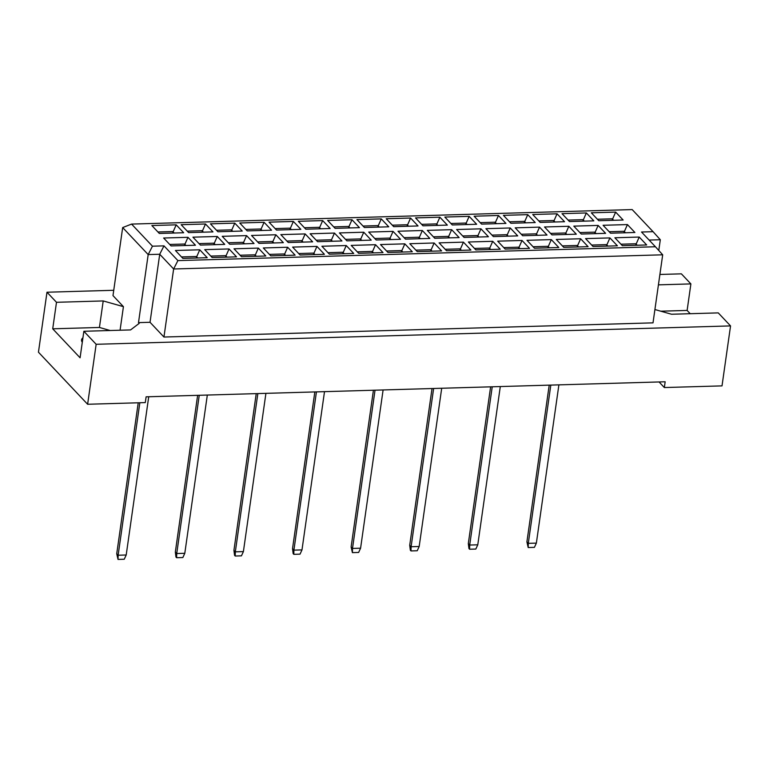<?xml version="1.0" encoding="UTF-8"?>
<svg xmlns="http://www.w3.org/2000/svg" width="769" height="769" viewBox="0 0 769 769"><rect width="100%" height="100%" fill="white"/><g stroke="black" fill="none" stroke-linecap="round" stroke-linejoin="round"><path stroke-width="1.15" d="M113.745 290.288L46.986 292.22L38.45 352.192L87.618 404.263L145.293 402.591L146.11 396.823L665.166 381.78L664.339 387.547L722.014 385.884L730.55 325.912L718.256 312.887L671.539 314.242L654.909 309.532M110.198 330.516L99.432 327.459L52.715 328.815L80.082 357.796L83.859 331.276L130.576 329.92L139.199 323.365L138.497 322.624L148.186 254.577L122.675 227.566L112.985 295.604L123.425 306.658L103.209 300.939L56.493 302.294L46.986 292.22M690.206 313.704L687.121 310.436L690.889 283.905L658.418 284.847M690.889 283.905L681.382 273.841L659.898 274.456M52.715 328.815L56.493 302.294M87.618 404.263L96.154 344.291L730.55 325.912M83.859 331.276L96.154 344.291M659.062 381.962L664.339 387.547M138.497 322.624L150.032 322.288L163.951 337.033L653.016 322.855L662.695 254.808L173.631 268.987L159.721 254.251L148.186 254.577L152.454 246.195L163.989 245.859L177.899 260.595L655.428 246.753L641.519 232.017L653.054 231.68L632.176 209.581L131.576 224.087L152.454 246.195M163.951 337.033L173.631 268.987L177.899 260.595M120.07 330.228L123.425 306.658M658.783 250.473L660.311 239.736L649.113 240.063M151.858 225.538L176.197 224.836L183.666 232.747L159.327 233.449L151.858 225.538M163.634 238.015L187.972 237.313L195.441 245.224L171.103 245.926L163.634 238.015M175.419 250.492L199.757 249.79L207.226 257.702L182.887 258.403L175.419 250.492M181.157 224.692L205.496 223.99L212.955 231.892L188.626 232.603L181.157 224.692M192.932 237.169L217.271 236.468L224.74 244.379L200.401 245.08L192.932 237.169M204.717 249.646L229.056 248.945L236.525 256.856L212.186 257.557L204.717 249.646M210.446 223.846L234.785 223.135L242.254 231.046L217.915 231.757L210.446 223.846M222.231 236.323L246.57 235.612L254.039 243.523L229.7 244.234L222.231 236.323M234.016 248.8L258.355 248.089L265.824 256L241.485 256.711L234.016 248.8M239.745 222.991L264.084 222.289L271.553 230.2L247.214 230.902L239.745 222.991M251.53 235.468L275.869 234.766L283.338 242.677L258.999 243.379L251.53 235.468M263.315 247.954L287.654 247.243L295.113 255.154L270.784 255.856L263.315 247.954M269.044 222.145L293.383 221.443L300.852 229.345L276.513 230.056L269.044 222.145M280.829 234.622L305.168 233.92L312.637 241.831L288.298 242.533L280.829 234.622M292.614 247.099L316.943 246.397L324.412 254.308L300.073 255.01L292.614 247.099M298.343 221.299L322.682 220.588L330.151 228.499L305.812 229.21L298.343 221.299M310.128 233.776L334.467 233.065L341.936 240.976L317.597 241.687L310.128 233.776M321.903 246.253L346.242 245.542L353.711 253.453L329.372 254.164L321.903 246.253M327.642 220.443L351.981 219.742L359.45 227.653L335.111 228.355L327.642 220.443M339.427 232.92L363.766 232.219L371.225 240.13L346.896 240.832L339.427 232.92M351.202 245.407L375.541 244.696L383.01 252.607L358.671 253.309L351.202 245.407M356.941 219.598L381.28 218.896L388.749 226.807L364.41 227.509L356.941 219.598M368.716 232.075L393.055 231.373L400.524 239.284L376.185 239.986L368.716 232.075M380.501 244.552L404.84 243.85L412.309 251.761L387.97 252.463L380.501 244.552M386.24 218.752L410.579 218.04L418.038 225.951L393.709 226.663L386.24 218.752M398.015 231.229L422.354 230.517L429.823 238.428L405.484 239.14L398.015 231.229M409.8 243.706L434.139 242.994L441.608 250.905L417.269 251.617L409.8 243.706M415.539 217.896L439.868 217.194L447.337 225.106L422.998 225.807L415.539 217.896M427.314 230.373L451.653 229.671L459.122 237.583L434.783 238.284L427.314 230.373M439.099 242.86L463.438 242.148L470.907 250.06L446.568 250.761L439.099 242.86M444.828 217.05L469.167 216.349L476.636 224.26L452.297 224.961L444.828 217.05M456.613 229.527L480.952 228.826L488.421 236.737L464.082 237.438L456.613 229.527M468.398 242.004L492.737 241.303L500.206 249.214L475.867 249.915L468.398 242.004M474.127 216.204L498.466 215.493L505.935 223.404L481.596 224.115L474.127 216.204M485.912 228.681L510.251 227.97L517.72 235.881L493.381 236.592L485.912 228.681M497.697 241.158L522.026 240.457L529.495 248.358L505.156 249.069L497.697 241.158M503.426 215.349L527.765 214.647L535.234 222.558L510.895 223.26L503.426 215.349M515.211 227.835L539.55 227.124L547.019 235.035L522.68 235.737L515.211 227.835M526.986 240.312L551.325 239.601L558.794 247.512L534.455 248.214L526.986 240.312M532.725 214.503L557.064 213.801L564.533 221.712L540.194 222.414L532.725 214.503M544.51 226.98L568.849 226.278L576.308 234.189L551.979 234.891L544.51 226.98M556.285 239.457L580.624 238.755L588.093 246.666L563.754 247.368L556.285 239.457M562.024 213.657L586.363 212.946L593.831 220.857L569.493 221.568L562.024 213.657M573.809 226.134L598.138 225.423L605.607 233.334L581.268 234.045L573.809 226.134M585.584 238.611L609.923 237.909L617.392 245.811L593.053 246.522L585.584 238.611M591.323 212.802L615.661 212.1L623.13 220.011L598.791 220.713L591.323 212.802M603.098 225.288L627.437 224.577L634.906 232.488L610.567 233.19L603.098 225.288M614.883 237.765L639.222 237.054L646.691 244.965L622.352 245.667L614.883 237.765M150.032 322.288L159.721 254.251L163.989 245.859M687.121 310.436L660.773 311.195M99.432 327.459L103.209 300.939M82.927 337.831A17.552 6.498 8.1 0 0 81.552 339.888A17.552 6.498 8.1 0 0 82.293 342.263M637.193 245.244L635.809 243.763L620.958 244.196M635.588 245.282L639.222 237.054M625.418 232.767L624.024 231.286L609.183 231.719M623.813 232.805L627.437 224.577M613.633 220.29L612.239 218.809L597.398 219.242M612.028 220.328L615.661 212.1M607.894 246.09L606.51 244.619L591.659 245.051M606.289 246.138L609.923 237.909M596.119 233.613L594.725 232.142L579.884 232.565M594.514 233.661L598.138 225.423M584.334 221.136L582.95 219.665L568.099 220.088M582.729 221.184L586.363 212.946M578.605 246.936L577.211 245.465L562.37 245.897M576.99 246.984L580.624 238.755M566.82 234.458L565.426 232.988L550.585 233.42M565.215 234.507L568.849 226.278M555.035 221.981L553.651 220.511L538.8 220.943M553.43 222.03L557.064 213.801M549.306 247.791L547.913 246.311L533.071 246.743M547.701 247.829L551.325 239.601M537.521 235.314L536.128 233.834L521.286 234.266M535.916 235.352L539.55 227.124M525.736 222.827L524.352 221.357L509.501 221.789M524.131 222.875L527.765 214.647M520.007 248.637L518.614 247.166L503.772 247.599M518.402 248.685L522.026 240.457M508.222 236.16L506.838 234.689L491.987 235.112M506.617 236.208L510.251 227.97M496.447 223.683L495.053 222.212L480.212 222.635M494.832 223.731L498.466 215.493M490.709 249.483L489.315 248.012L474.473 248.445M489.103 249.531L492.737 241.303M478.924 237.006L477.539 235.535L462.688 235.968M477.318 237.054L480.952 228.826M467.148 224.529L465.754 223.058L450.913 223.491M465.543 224.577L469.167 216.349M461.41 250.338L460.016 248.858L445.174 249.291M459.804 250.377L463.438 242.148M449.625 237.861L448.24 236.381L433.389 236.814M448.019 237.9L451.653 229.671M437.849 225.375L436.456 223.904L421.614 224.337M436.244 225.423L439.868 217.194M432.111 251.184L430.727 249.714L415.875 250.136M430.505 251.232L434.139 242.994M420.335 238.707L418.942 237.237L404.1 237.659M418.721 238.755L422.354 230.517M408.55 226.23L407.157 224.759L392.315 225.182M406.945 226.278L410.579 218.04M402.812 252.03L401.428 250.559L386.576 250.992M401.207 252.078L404.84 243.85M391.037 239.553L389.643 238.082L374.801 238.515M389.431 239.601L393.055 231.373M379.252 227.076L377.858 225.605L363.016 226.038M377.646 227.124L381.28 218.896M373.523 252.886L372.129 251.405L357.287 251.838M371.908 252.924L375.541 244.696M361.738 240.399L360.344 238.928L345.502 239.361M360.132 240.447L363.766 232.219M349.953 227.922L348.568 226.451L333.717 226.884M348.347 227.97L351.981 219.742M344.224 253.732L342.83 252.261L327.988 252.684M342.618 253.78L346.242 245.542M332.439 241.255L331.045 239.784L316.203 240.207M330.833 241.303L334.467 233.065M320.654 228.778L319.27 227.307L304.418 227.73M319.048 228.826L322.682 220.588M314.925 254.577L313.531 253.107L298.689 253.539M313.319 254.626L316.943 246.397M303.14 242.1L301.746 240.63L286.904 241.062M301.535 242.148L305.168 233.92M291.355 229.623L289.971 228.153L275.119 228.585M289.75 229.671L293.383 221.443M285.626 255.433L284.232 253.953L269.39 254.385M284.021 255.471L287.654 247.243M273.841 242.946L272.457 241.476L257.605 241.908M272.236 242.994L275.869 234.766M262.066 230.469L260.672 228.999L245.83 229.431M260.451 230.517L264.084 222.289M256.327 256.279L254.933 254.808L240.091 255.231M254.722 256.327L258.355 248.089M244.542 243.802L243.158 242.331L228.306 242.754M242.937 243.85L246.57 235.612M232.767 231.325L231.373 229.854L216.531 230.277M231.161 231.373L234.785 223.135M227.028 257.125L225.644 255.654L210.793 256.087M225.423 257.173L229.056 248.945M215.253 244.648L213.859 243.177L199.017 243.61M213.638 244.696L217.271 236.468M203.468 232.171L202.074 230.7L187.232 231.133M201.863 232.219L205.496 223.99M197.729 257.98L196.345 256.5L181.494 256.933M196.124 258.019L199.757 249.79M185.954 245.494L184.56 244.023L169.718 244.455M184.349 245.542L187.972 237.313M174.169 233.017L172.775 231.546L157.933 231.978M172.564 233.065L176.197 224.836M662.695 254.808L655.428 246.753M653.054 231.68L660.311 239.736M131.576 224.087L122.675 227.566M550.815 385.096L528.293 543.347L536.368 543.106L558.89 384.865M549.21 385.144L526.909 541.866L528.293 543.347L528.188 547.538L526.909 541.866M536.368 543.106L534.417 547.355L528.188 547.538M492.227 386.797L469.705 545.038L477.78 544.808L500.302 386.567M490.612 386.845L468.311 543.568L469.705 545.038L469.599 549.229L468.946 548.547L468.311 543.568M477.78 544.808L475.828 549.056L469.599 549.229M433.629 388.499L411.107 546.74L419.182 546.499L441.704 388.258M432.024 388.537L409.714 545.259L411.107 546.74L411.002 550.931L410.348 550.248L409.714 545.259M419.182 546.499L417.231 550.748L411.002 550.931M375.032 390.191L352.51 548.432L360.584 548.201L383.106 389.96M373.426 390.239L351.116 546.961L352.51 548.432L352.404 552.632L351.116 546.961M360.584 548.201L358.633 552.45L352.404 552.632M316.434 391.892L293.912 550.133L301.986 549.902L324.508 391.652M314.829 391.94L292.528 548.662L293.912 550.133L293.816 554.324L293.162 553.642L292.528 548.662M301.986 549.902L300.035 554.151L293.816 554.324M257.846 393.584L235.324 551.834L243.398 551.594L265.92 393.353M256.231 393.632L233.93 550.354L235.324 551.834L235.218 556.025L234.564 555.333L233.93 550.354M243.398 551.594L241.447 555.843L235.218 556.025M199.248 395.285L176.726 553.526L184.8 553.296L207.322 395.055M197.643 395.333L175.332 552.055L176.726 553.526L176.62 557.727L175.966 557.035L175.332 552.055M184.8 553.296L182.849 557.544L176.62 557.727M139.833 402.754L118.128 555.228L126.203 554.997L148.725 396.746M138.228 402.802L116.734 553.757L118.128 555.228L118.022 559.419L116.734 553.757M126.203 554.997L124.251 559.246L118.022 559.419"/></g></svg>
